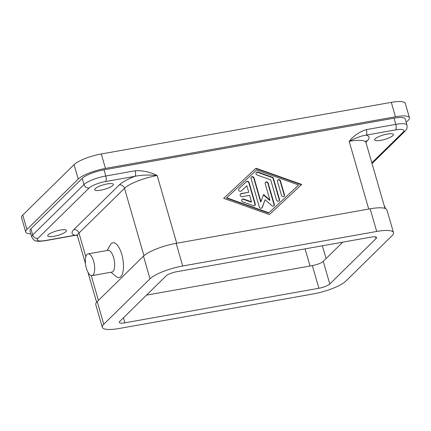 <?xml version="1.0" encoding="UTF-8"?>
<svg xmlns="http://www.w3.org/2000/svg" width="431" height="431" viewBox="0 0 431 431"><rect width="100%" height="100%" fill="white"/><g stroke="black" fill="none" stroke-linecap="round" stroke-linejoin="round"><path stroke-width="0.65" d="M48.267 234.771A9.714 2.317 -16.1 0 1 58.363 230.472A9.714 2.317 -16.1 0 1 66.406 230.51A9.714 2.317 -16.1 0 1 65.868 231.636A9.714 2.317 -16.1 0 1 55.771 235.94A9.714 2.317 -16.1 0 1 47.733 235.897A9.714 2.317 -16.1 0 1 48.267 234.771M95.229 188.611A9.714 2.317 -16.1 0 1 105.326 184.312A9.714 2.317 -16.1 0 1 113.364 184.349A9.714 2.317 -16.1 0 1 112.83 185.481A9.714 2.317 -16.1 0 1 102.734 189.78A9.714 2.317 -16.1 0 1 94.696 189.742A9.714 2.317 -16.1 0 1 95.229 188.611M375.239 138.766A9.714 2.317 -16.1 0 1 385.336 134.461A9.714 2.317 -16.1 0 1 393.374 134.504A9.714 2.317 -16.1 0 1 392.84 135.63A9.714 2.317 -16.1 0 1 382.744 139.93A9.714 2.317 -16.1 0 1 374.706 139.892A9.714 2.317 -16.1 0 1 375.239 138.766M76.702 234.895L77.526 236.129A26.496 6.32 -16.1 0 1 78.981 233.052L124.5 188.315A26.496 6.32 -16.1 0 1 157.17 175.519C148.835 174.695 141.427 174.959 134.941 176.311A4.418 1.729 -100.1 0 0 135.614 174.097A4.418 1.729 -100.1 0 0 135.194 170.768L105.789 176.004A17.666 4.213 163.9 0 0 84.007 184.533L32.713 234.954A17.666 4.213 163.9 0 0 31.738 237.002L29.954 230.822A17.666 4.213 -16.1 0 1 30.93 228.769L82.224 178.353A17.666 4.213 -16.1 0 1 104.006 169.825L394.015 118.196L395.798 124.376L366.393 129.612A4.418 1.729 79.9 0 1 366.813 132.942A4.418 1.729 79.9 0 1 366.14 135.151C361.534 135.776 355.877 137.839 349.175 141.341L368.72 209.051M85.828 256.779L78.981 233.052A4.418 3.922 45.5 0 0 76.971 230.348A4.418 3.922 45.5 0 0 73.793 229.648A30.913 7.375 163.9 0 0 74.972 235.251L45.567 240.487A4.418 1.729 -100.1 0 1 45.153 240.713L74.558 235.477A4.418 1.729 -100.1 0 0 74.972 235.251L77.063 235.24M91.948 275.63L111.947 272.069A11.039 4.326 -100.1 0 0 113.622 257.652A11.039 4.326 -100.1 0 0 108.079 250.33L88.075 253.891A11.039 4.326 -100.1 0 0 86.399 268.314A11.039 4.326 -100.1 0 0 91.948 275.63A11.039 4.326 -100.1 0 0 93.624 261.213A11.039 4.326 -100.1 0 0 88.075 253.891M107.125 250.503L110.309 244.916A17.666 6.923 79.9 0 1 121.79 254.452A17.666 6.923 79.9 0 1 122.76 272.694A17.666 6.923 79.9 0 1 115.912 276.384L110.993 272.241M385.433 208.561A11.039 4.326 -100.1 0 0 384.086 205.291M393.492 232.632L386.952 209.972A26.496 6.32 163.9 0 0 370.159 208.798L176.155 243.332A26.496 6.32 163.9 0 0 143.485 256.127L97.244 301.576A26.496 6.32 163.9 0 0 95.784 304.652L102.33 327.318A26.496 6.32 -16.1 0 1 103.785 324.241L150.026 278.792A26.496 6.32 -16.1 0 1 182.696 265.997L376.705 231.458A26.496 6.32 -16.1 0 1 393.492 232.632A26.496 6.32 -16.1 0 1 392.032 235.709L345.797 281.157A26.496 6.32 -16.1 0 1 313.121 293.953L119.118 328.492A26.496 6.32 -16.1 0 1 102.33 327.318M146.502 295.133L312.362 265.609A8.83 2.107 163.9 0 0 323.25 261.342L342.78 242.152M329.796 284.007A8.83 2.107 -16.1 0 1 318.902 288.269L124.898 322.808A8.83 2.107 -16.1 0 1 119.301 322.415A8.83 2.107 -16.1 0 1 119.786 321.391L166.027 275.942A8.83 2.107 -16.1 0 1 176.915 271.681L370.924 237.142A8.83 2.107 -16.1 0 1 376.516 237.535A8.83 2.107 -16.1 0 1 376.031 238.558L329.796 284.007L323.25 261.342M254.78 205.539A1.654 1.471 45.5 0 0 254.985 204.246L248.811 182.852A1.654 1.471 45.5 0 0 246.176 181.914L238.893 188.703M249.102 182.572L255.276 203.96A1.654 1.471 -134.5 0 1 253.412 205.7L242.868 201.95A1.654 1.471 -134.5 0 1 243.59 199.009L251.499 201.816L249.635 195.345L242.13 196.681A1.654 1.471 -134.5 0 1 241.241 193.589L248.741 192.253L246.871 185.777L241.279 190.992A1.654 1.471 -134.5 0 1 239.006 188.584L246.462 181.634A1.654 1.471 -134.5 0 1 249.102 182.572L248.811 182.852M248.741 192.253L240.951 193.875A1.654 1.471 45.5 0 0 240.39 194.106M251.499 201.816L251.214 202.101L243.305 199.294A1.654 1.471 45.5 0 0 241.936 199.451M284.492 194.823A1.654 1.471 -134.5 0 1 281.491 195.356L277.483 181.456A1.654 1.471 -134.5 0 1 280.484 180.918L284.492 194.823L284.207 195.103L280.193 181.203A1.654 1.471 45.5 0 0 277.688 180.158M284.002 196.401A1.654 1.471 45.5 0 0 284.207 195.103M298.688 184.985L256.51 170.003L226.69 197.802L226.399 198.088L268.572 213.076L298.688 184.985L268.572 213.076M226.69 197.802L268.863 212.79M301.388 184.732L255.707 168.499L223.7 198.341L255.998 168.219L301.689 184.452L269.375 214.573L223.684 198.341M255.998 168.219L255.707 168.499M279.029 201.035A1.654 1.471 45.5 0 0 279.234 199.742L273.162 178.709A1.654 1.471 45.5 0 0 272.026 177.502L257.614 172.384A1.654 1.471 45.5 0 0 256.246 172.54M273.453 178.423L279.525 199.456A1.654 1.471 -134.5 0 1 276.524 199.989L270.711 179.851L257.178 175.04A1.654 1.471 -134.5 0 1 257.905 172.098L272.317 177.216A1.654 1.471 -134.5 0 1 273.453 178.423L273.162 178.709M260.927 201.686L263.578 194.483L269.925 200.086L265.184 183.644A1.654 1.471 -134.5 0 1 268.179 183.11L274.305 204.321A1.654 1.471 -134.5 0 1 271.848 205.711L265.103 199.758L262.28 207.413A1.654 1.471 -134.5 0 1 259.306 206.993L251.068 178.472A1.654 1.471 -134.5 0 1 254.069 177.938L260.927 201.686L260.636 201.972L253.784 178.218A1.654 1.471 45.5 0 0 251.278 177.173M261.811 208.038A1.654 1.471 45.5 0 0 261.989 207.699L265.103 199.758M273.809 205.899A1.654 1.471 45.5 0 0 274.014 204.606L267.893 183.396A1.654 1.471 45.5 0 0 265.388 182.351M269.925 200.086L269.639 200.372L263.427 194.893M394.015 118.196A17.666 4.213 -16.1 0 1 405.205 118.978L406.993 125.157A17.666 4.213 163.9 0 0 395.798 124.376A4.418 1.729 79.9 0 1 396.218 127.705A4.418 1.729 79.9 0 1 395.545 129.914A13.248 3.162 -16.1 0 1 403.206 132.042L371.84 162.87M30.833 233.861A22.083 5.269 -16.1 0 1 25.715 232.045A22.083 5.269 -16.1 0 1 26.927 229.486L78.226 179.064A22.083 5.269 -16.1 0 1 105.45 168.402L395.459 116.774A22.083 5.269 -16.1 0 1 409.45 117.755A22.083 5.269 -16.1 0 1 408.238 120.314L406.174 122.339M25.715 232.045L21.55 217.623A22.083 5.269 -16.1 0 1 22.762 215.064L74.062 164.642A22.083 5.269 -16.1 0 1 101.285 153.98L391.3 102.352A22.083 5.269 -16.1 0 1 405.285 103.332L409.45 117.755M365.887 142.16L367.32 140.754A4.418 3.922 45.5 0 0 365.914 141.32M143.949 255.696L124.5 188.315A4.418 3.922 45.5 0 0 122.485 185.61A4.418 3.922 45.5 0 0 119.312 184.91L73.793 229.648M367.32 140.754A30.913 7.375 163.9 0 0 366.14 135.151L395.545 129.914M372.045 163.575L405.113 131.067A4.418 3.922 -134.5 0 1 403.206 132.042M30.93 228.769L32.713 234.954A4.418 3.922 45.5 0 0 34.722 237.659A4.418 3.922 45.5 0 0 37.901 238.359L89.195 187.943A13.248 3.162 -16.1 0 1 105.536 181.543L134.941 176.311A30.913 7.375 163.9 0 0 119.312 184.91M82.224 178.353L84.007 184.533A4.418 3.922 45.5 0 0 86.022 187.237A4.418 3.922 45.5 0 0 89.195 187.943M104.006 169.825L105.789 176.004A4.418 1.729 79.9 0 1 106.209 179.334A4.418 1.729 79.9 0 1 105.536 181.543M318.902 288.269L312.362 265.609M376.031 238.558L375.563 236.926M124.898 322.808L123.449 317.792M376.705 231.458L370.159 208.798M182.696 265.997L176.155 243.332M150.026 278.792L143.485 256.127M103.785 324.241L97.244 301.576M255.276 203.96L254.985 204.246M246.462 181.634L246.176 181.914M241.241 193.589L240.951 193.875M243.59 199.009L243.305 199.294M280.484 180.918L280.193 181.203M279.525 199.456L279.234 199.742M272.317 177.216L272.026 177.502M257.905 172.098L257.614 172.384M254.069 177.938L253.784 178.218M262.28 207.413L261.989 207.699M274.305 204.321L274.014 204.606M268.179 183.11L267.893 183.396M176.715 243.235L157.17 175.519C149.961 171.947 142.634 170.364 135.194 170.768M366.393 129.612C359.454 131.762 353.716 135.673 349.175 141.341A26.496 6.32 -16.1 0 1 365.962 142.516L366.005 141.029M305.083 248.859L310.04 266.019M45.567 240.487A13.248 3.162 -16.1 0 1 37.901 238.359M91.27 275.619L98.424 300.418M322.377 245.783L326.073 258.573M22.762 215.064L26.927 229.486M74.062 164.642L78.226 179.064M101.285 153.98L105.45 168.402M391.3 102.352L395.459 116.774M45.153 240.713C40.013 241.419 36.947 241.473 35.962 240.881C34.782 241.08 33.376 239.792 31.738 237.002M77.095 235.278L74.622 235.461M405.113 131.067C405.959 129.93 407.521 129.284 406.993 125.157M77.526 236.129L85.494 263.74M87.951 272.247L96.614 302.266M365.962 142.516L384.98 208.388"/></g></svg>
